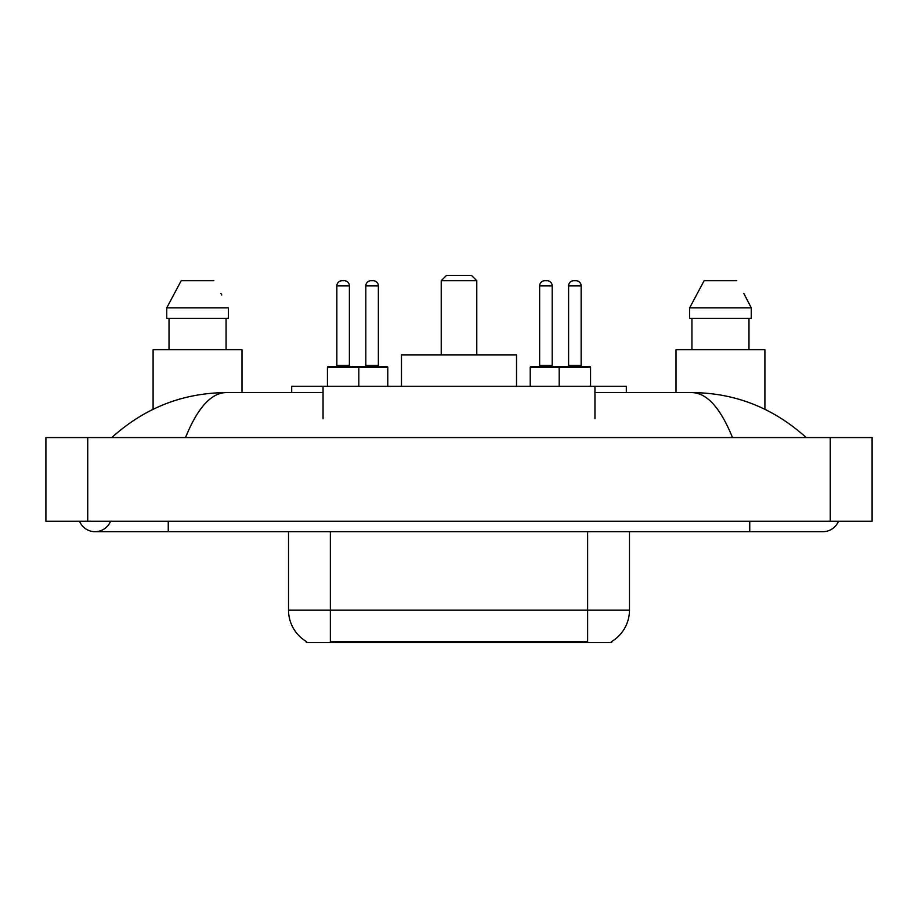 <?xml version="1.0" encoding="UTF-8"?>
<svg xmlns="http://www.w3.org/2000/svg" width="918" height="918" viewBox="0 0 918 918"><rect width="100%" height="100%" fill="white"/><g stroke="black" fill="none" stroke-linecap="round" stroke-linejoin="round"><path stroke-width="1.38" d="M291.683 392.594L291.683 386.317L626.317 386.317L626.317 392.594M611.686 641.51L611.686 642.543L306.314 642.543L306.314 641.51M79.545 521.229A16.731 16.731 0 0 0 110.562 521.229A16.731 16.731 0 0 1 79.545 521.229A16.731 16.731 0 0 0 95.059 531.683A16.731 16.731 0 0 1 79.545 521.229M838.455 521.229A16.731 16.731 0 0 1 822.941 531.683A16.731 16.731 0 0 0 838.455 521.229A16.731 16.731 0 0 1 822.941 531.683A16.731 16.731 0 0 0 838.455 521.229M732.495 437.565C720.504 408.028 707.032 393.042 692.08 392.594L594.944 392.594M323.056 392.594L225.92 392.594C210.968 393.042 197.496 408.028 185.505 437.565M87.738 437.565L872.1 437.565L872.1 521.229L45.9 521.229L45.9 437.565L87.738 437.565L87.738 521.229M692.08 392.594C735.249 392.927 773.3 407.913 806.211 437.565L802.653 434.329M115.347 434.329L111.789 437.565C144.551 407.982 182.59 392.984 225.92 392.594M306.623 641.693A36.605 36.605 0 0 1 288.527 610.126L330.365 610.126L330.365 641.693L587.635 641.693L587.635 610.126L629.473 610.126L629.473 531.683M288.527 610.126L288.527 531.683M611.377 641.693A36.605 36.605 0 0 0 629.473 610.126M241.996 392.594L241.996 349.712L153.099 349.712L153.099 409.267M226.069 318.339L226.069 349.712L226.069 318.339M166.732 307.874L181.213 280.69L166.732 307.874L166.732 318.339L228.352 318.339L228.352 307.874L166.732 307.874M221.743 294.965L220.917 293.393M169.027 318.339L169.027 349.712M213.871 280.69L181.213 280.69M764.901 409.267L764.901 349.712L676.004 349.712L676.004 392.594M744.659 294.965L751.268 307.874L689.647 307.874L704.129 280.69L689.647 307.874L689.647 318.339L751.268 318.339L751.268 307.874L751.268 318.339M751.268 307.874L743.821 293.393M691.931 318.339L691.931 349.712M748.973 349.712L748.973 318.339M736.787 280.69L704.129 280.69M387.775 367.487L327.439 367.487A1.044 1.044 0 0 1 328.483 366.443L386.73 366.443A1.044 1.044 0 0 1 387.775 367.487L387.775 386.317M358.812 386.317L358.812 367.487A1.044 1.044 0 0 0 357.768 366.443M349.402 285.911L336.849 285.911A5.233 5.233 0 0 1 342.081 280.69L344.17 280.69A5.233 5.233 0 0 1 349.402 285.911L349.402 365.398A1.044 1.044 0 0 0 350.446 366.443M336.849 285.911L336.849 365.398A1.044 1.044 0 0 1 335.804 366.443M327.439 367.487L327.439 386.317M590.561 367.487L559.188 367.487A1.044 1.044 0 0 1 560.232 366.443L589.517 366.443A1.044 1.044 0 0 1 590.561 367.487L590.561 386.317M581.151 285.911L568.598 285.911A5.233 5.233 0 0 1 573.83 280.69L575.919 280.69A5.233 5.233 0 0 1 581.151 285.911L581.151 365.398A1.044 1.044 0 0 0 582.196 366.443M568.598 285.911L568.598 365.398A1.044 1.044 0 0 1 567.553 366.443M575.919 280.69L573.83 280.69M560.232 366.443L531.27 366.443A1.044 1.044 0 0 0 530.225 367.487L559.188 367.487L559.188 386.317M365.812 285.911A5.233 5.233 0 0 1 371.044 280.69L373.133 280.69A5.233 5.233 0 0 1 378.365 285.911L365.812 285.911L365.812 365.398A1.044 1.044 0 0 1 364.767 366.443M378.365 285.911L378.365 365.398A1.044 1.044 0 0 0 379.409 366.443M373.133 280.69L371.044 280.69M539.635 285.911A5.233 5.233 0 0 1 544.867 280.69L546.956 280.69A5.233 5.233 0 0 1 552.188 285.911L539.635 285.911L539.635 365.398A1.044 1.044 0 0 1 538.591 366.443M552.188 285.911L552.188 365.398A1.044 1.044 0 0 0 553.233 366.443M530.225 367.487L530.225 386.317M546.956 280.69L544.867 280.69M441.225 280.69L476.775 280.69L471.554 275.457L446.446 275.457L441.225 280.69L441.225 354.945M476.775 280.69L476.775 354.945M516.524 386.317L516.524 354.945L401.476 354.945L401.476 386.317M583.458 642.543L583.458 641.51M334.542 642.543L334.542 641.51M323.056 418.734L323.056 386.317M594.944 418.734L594.944 386.317M749.742 521.229L749.742 531.683L822.941 531.683M168.258 521.229L168.258 531.683L749.742 531.683M830.262 437.565L830.262 521.229M330.365 531.683L330.365 610.126L587.635 610.126L587.635 531.683M336.849 365.398L349.402 365.398M568.598 365.398L581.151 365.398M365.812 365.398L378.365 365.398M539.635 365.398L552.188 365.398M168.258 531.683L95.059 531.683"/></g></svg>
